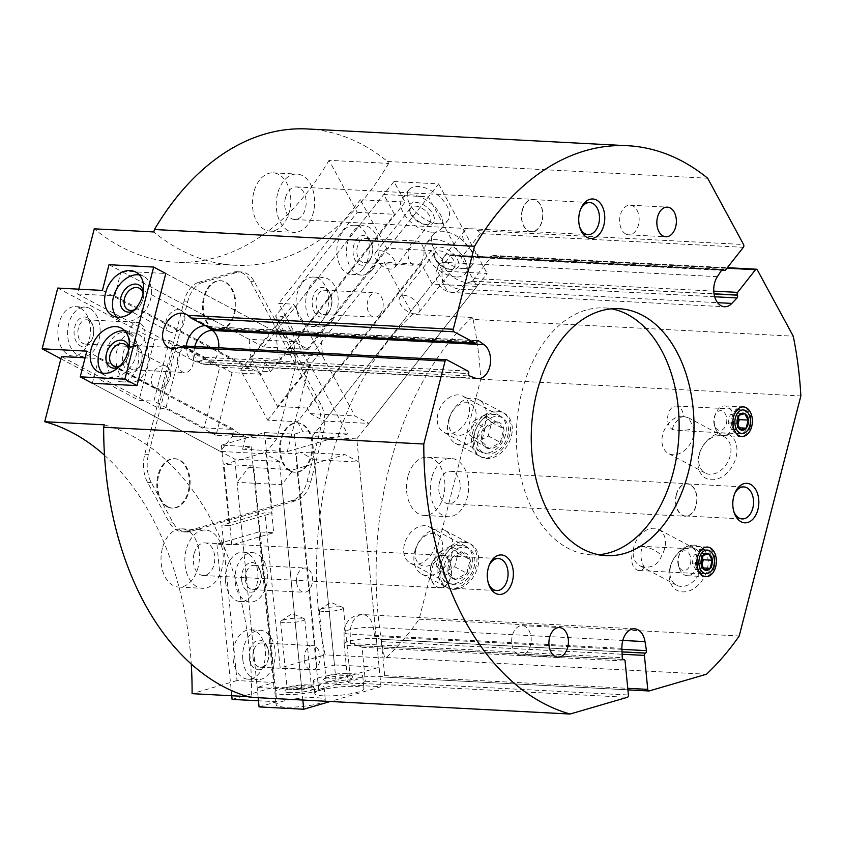 <?xml version="1.0" encoding="UTF-8"?>
<svg xmlns="http://www.w3.org/2000/svg" width="843" height="843" viewBox="0 0 843 843"><rect width="100%" height="100%" fill="white"/><g stroke="black" fill="none" stroke-linecap="round" stroke-linejoin="round"><path stroke-width="0.63" stroke-dasharray="4.21 3.16" d="M165.786 273.501L308.264 349.36L263.596 347.021L121.118 271.161L165.786 273.501L293.796 341.647L295.988 364.06L276.799 438.803L265.008 453.766L220.339 451.426L232.131 436.463L276.799 438.803M287.284 451.574L347.537 433.987L309.718 364.187L287.284 451.574L242.615 449.235L251.161 446.737L221.382 445.178L264.544 432.585L294.323 434.145L317.389 669.911L334.46 664.927L312.121 436.569L356.789 438.908L379.129 667.266L301.826 689.827L257.157 687.498L274.228 682.514L237.009 680.564L221.814 525.326L264.976 512.723L280.171 667.962L325.082 654.853A286.831 188.505 -87 0 1 412.501 314.376L384.313 262.342L302.648 366.02L310.087 366.41L282.995 316.41L275.556 316.02L302.648 366.02M334.46 664.927L379.129 667.266M202.647 282.416L236.862 272.437A28.683 18.852 -87 0 1 241.119 271.931A28.683 18.852 -87 0 1 254.417 281.783L320.719 404.145A28.683 18.852 -87 0 1 323.47 432.28L310.73 481.911A28.683 18.852 -87 0 1 295.925 500.7L190.297 531.522A28.683 18.852 -87 0 1 186.04 532.028A28.683 18.852 -87 0 1 172.741 522.175L151.266 482.544A28.683 18.852 -87 0 1 148.505 454.398L187.841 301.214A28.683 18.852 -87 0 1 202.647 282.416L198.927 282.226L233.142 272.236A28.683 18.852 -87 0 1 237.389 271.731A28.683 18.852 -87 0 1 250.698 281.583L317 403.945A28.683 18.852 -87 0 1 319.75 432.09L307.01 481.711A28.683 18.852 -87 0 1 292.205 500.5L186.577 531.332A28.683 18.852 -87 0 1 182.32 531.838A28.683 18.852 -87 0 1 169.022 521.986L147.536 482.344A28.683 18.852 -87 0 1 144.785 454.208L184.122 301.014A28.683 18.852 -87 0 1 198.927 282.226M307.495 128.968A286.831 188.505 -87 0 1 387.538 161.487L388.591 163.426L329.033 160.307L357.221 212.341L275.556 316.02M237.009 680.564L192.088 693.673M104.511 455.273A286.831 188.505 -87 0 1 191.256 664.021M61.465 356.568L158.326 408.138L174.396 345.546L77.535 293.975L78.768 289.17M329.033 160.307A286.831 188.505 -87 0 1 175.239 262.12A286.831 188.505 -87 0 1 94.258 228.832M309.718 364.187L265.05 361.847L270.413 371.742L240.634 370.193L267.726 420.183L297.505 421.742L421.542 264.291L432.248 284.07L476.927 286.409L428.402 196.851L383.734 194.512L394.45 214.291L357.221 212.341M387.538 161.487L707.667 178.231M714.685 296.757L465.294 283.712L472.206 281.14L491.912 256.009A18.788 10.369 38.2 0 1 470.858 249.939A18.788 10.369 38.2 0 1 463.956 231.361A18.788 10.369 38.2 0 1 478.16 230.634L480.32 233.553L743.368 247.315M473.123 319.434A286.831 188.505 -87 0 1 480.721 379.202L419.097 619.215A286.831 188.505 -87 0 1 386.326 657.487L384.64 657.972A286.831 188.505 -87 0 1 472.069 317.495L473.123 319.434L793.242 336.188M472.069 317.495L412.501 314.376M421.542 264.291L384.313 262.342M242.615 449.235L245.798 436.843L216.019 435.283L232.088 372.68L261.867 374.239L265.05 361.847M174.396 345.546L181.846 345.936L165.765 408.528L158.326 408.138M301.826 689.827L279.476 461.469L234.807 459.129L92.33 383.28L98.684 358.517L85.111 357.811M77.535 293.975L114.764 295.925L121.118 271.161M644.884 567.17L643.989 566.854C640.511 559.868 639.974 553.177 642.366 546.749A12.16 7.987 93 0 0 640.269 546.211A12.16 7.987 93 0 0 632.197 554.388A12.16 7.987 93 0 0 639.005 570.5A12.16 7.987 93 0 0 644.884 567.17C653.04 567.56 658.636 563.725 661.65 555.642A20.443 14.731 -62 0 0 658.899 529.52A20.443 14.731 -62 0 0 654.252 528.255A20.443 14.731 -62 0 0 634.905 543.651A20.443 14.731 -62 0 0 639.679 565.611A20.443 14.731 -62 0 0 643.989 566.854M697.182 557.792A12.16 7.987 93 0 0 697.361 567.339A12.16 7.987 93 0 0 703.989 573.893A12.16 7.987 93 0 0 712.609 562.176A12.16 7.987 93 0 0 705.264 549.615A12.16 7.987 93 0 0 697.983 555.442A12.16 7.987 93 0 0 697.182 557.792M642.366 546.749C649.711 547.276 656.128 550.247 661.65 555.642M672.451 429.572C672.862 425.157 676.276 420.668 682.693 416.126L683.589 416.431A12.16 7.987 93 0 0 676.255 406.063A12.16 7.987 93 0 0 668.172 414.25A12.16 7.987 93 0 0 672.451 429.572L681.702 430.71L739.975 433.755A12.16 7.987 93 0 0 748.595 422.027A12.16 7.987 93 0 0 741.25 409.466A12.16 7.987 93 0 0 733.958 415.304A12.16 7.987 93 0 0 733.168 417.654A12.16 7.987 93 0 0 733.336 427.19A12.16 7.987 93 0 0 739.975 433.755M683.589 416.431L688.573 417.843L694.2 428.866L681.702 430.71M623.451 659.489L357.622 645.58L350.519 643.494L350.182 634.136A17.808 11.697 -87 0 1 360.172 614.905A17.808 11.697 -87 0 1 362.817 614.589A17.808 11.697 -87 0 1 373.27 627.392L374.735 636.423L380.098 639.194L622.039 651.86M623.283 659.458L358.201 645.59L362.047 647.287L365.367 681.249L361.9 683.441A18.788 3.172 174.4 0 1 347.832 681.745A18.788 3.172 174.4 0 1 362.722 677.161A18.788 3.172 174.4 0 1 383.807 677.045L384.693 675.612L381.373 641.649L380.098 639.194M649.226 690.933L383.807 677.045L627.919 689.869M623.188 659.437L358.602 645.59L623.146 659.416M726.908 268.211L491.912 256.009L757.33 269.897M465.294 283.712L460.109 289.191A17.808 11.697 -87 0 1 452.775 292.521A17.808 11.697 -87 0 1 444.524 286.409A17.808 11.697 -87 0 1 445.62 262.436L450.099 255.65L454.777 255.208L721.945 269.707M480.32 233.553L462.449 256.23L460.995 256.672L458.255 255.914M211.572 328.032A18.788 13.541 -62 0 0 210.992 327.59L212.13 329.286M205.45 325.735A18.788 13.541 -62 0 1 209.886 326.905A18.788 13.541 -62 0 1 210.992 327.59L206.893 326.631M218.769 347.78A17.808 11.697 -87 0 1 218.01 352.511A17.808 11.697 -87 0 1 206.177 364.492A17.808 11.697 -87 0 1 203.816 363.997L197.873 361.752L203.3 359.708L468.719 373.597M183.279 345.925L204.933 357.316L203.3 359.708M480.721 379.202L800.85 395.947M498.75 411.816A24.732 17.819 -62 0 0 473.64 446.01A24.732 17.819 -62 0 0 505.874 447.696A24.732 17.819 -62 0 0 498.75 411.816M465.167 542.618A24.732 17.819 -62 0 0 440.057 576.812A24.732 17.819 -62 0 0 472.291 578.498A24.732 17.819 -62 0 0 465.167 542.618M694.632 545.158A24.732 17.819 -62 0 0 669.521 579.352A24.732 17.819 -62 0 0 701.755 581.038A24.732 17.819 -62 0 0 694.632 545.158M723.42 433.039A24.732 17.819 -62 0 0 698.31 467.233A24.732 17.819 -62 0 0 730.544 468.919A24.732 17.819 -62 0 0 723.42 433.039M419.097 619.215L739.227 635.97M386.326 657.487L706.455 674.231M317.389 669.911L280.171 667.962M384.64 657.972L325.082 654.853M104.3 424.83A286.831 188.505 -87 0 1 251.646 696.792L249.971 697.277M251.646 696.792L247.568 696.581M407.833 476.811A29.178 19.178 93 0 0 424.166 515.452A29.178 19.178 93 0 0 444.841 487.317A29.178 19.178 93 0 0 427.222 457.18A29.178 19.178 93 0 0 407.833 476.811M162.362 548.435A29.178 19.178 93 0 0 178.695 587.076A29.178 19.178 93 0 0 199.369 558.941A29.178 19.178 93 0 0 181.74 528.803A29.178 19.178 93 0 0 162.362 548.435M253.754 192.467A29.178 19.178 93 0 0 270.087 231.119A29.178 19.178 93 0 0 290.761 202.973A29.178 19.178 93 0 0 273.143 172.836A29.178 19.178 93 0 0 253.754 192.467M388.591 163.426A286.831 188.505 -87 0 1 234.797 265.229A286.831 188.505 -87 0 1 153.816 231.951M431.658 478.055A29.178 19.178 93 0 0 447.991 516.706A29.178 19.178 93 0 0 468.666 488.561A29.178 19.178 93 0 0 451.047 458.423A29.178 19.178 93 0 0 431.658 478.055M439.53 482.249A16.323 10.727 93 0 0 448.666 503.861A16.323 10.727 93 0 0 460.225 488.129A16.323 10.727 93 0 0 450.373 471.269A16.323 10.727 93 0 0 439.53 482.249M676.276 494.63A16.323 10.727 93 0 0 685.412 516.253A16.323 10.727 93 0 0 696.971 500.51A16.323 10.727 93 0 0 687.119 483.65A16.323 10.727 93 0 0 676.276 494.63M676.444 494.725A16.038 10.537 93 0 0 685.422 515.958A16.038 10.537 93 0 0 696.782 500.5A16.038 10.537 93 0 0 687.098 483.945A16.038 10.537 93 0 0 676.444 494.725M734.622 493.766A16.038 10.537 93 0 0 734.232 494.599A16.038 10.537 93 0 0 733.189 497.697A16.038 10.537 93 0 0 733.41 510.278A16.038 10.537 93 0 0 733.705 511.153M186.187 549.678A29.178 19.178 93 0 0 202.52 588.319A29.178 19.178 93 0 0 223.195 560.184A29.178 19.178 93 0 0 205.566 530.047A29.178 19.178 93 0 0 186.187 549.678M194.059 553.862A16.323 10.727 93 0 0 203.195 575.484A16.323 10.727 93 0 0 214.754 559.741A16.323 10.727 93 0 0 204.902 542.892A16.323 10.727 93 0 0 194.059 553.862M430.805 566.254A16.323 10.727 93 0 0 439.941 587.866A16.323 10.727 93 0 0 451.5 572.134A16.323 10.727 93 0 0 441.637 555.274A16.323 10.727 93 0 0 430.805 566.254M430.973 566.348A16.038 10.537 93 0 0 439.951 587.582A16.038 10.537 93 0 0 451.311 572.123A16.038 10.537 93 0 0 441.627 555.558A16.038 10.537 93 0 0 430.973 566.348M489.14 565.39A16.038 10.537 93 0 0 488.761 566.222A16.038 10.537 93 0 0 487.718 569.32A16.038 10.537 93 0 0 487.939 581.902A16.038 10.537 93 0 0 488.234 582.776M277.579 193.711A29.178 19.178 93 0 0 293.912 232.362A29.178 19.178 93 0 0 314.587 204.227A29.178 19.178 93 0 0 296.968 174.079A29.178 19.178 93 0 0 277.579 193.711M285.45 197.905A16.323 10.727 93 0 0 294.586 219.517A16.323 10.727 93 0 0 306.146 203.785A16.323 10.727 93 0 0 296.293 186.925A16.323 10.727 93 0 0 285.45 197.905M522.196 210.297A16.323 10.727 93 0 0 531.332 231.909A16.323 10.727 93 0 0 542.892 216.166A16.323 10.727 93 0 0 533.039 199.317A16.323 10.727 93 0 0 522.196 210.297M522.375 210.392A16.038 10.537 93 0 0 531.343 231.625A16.038 10.537 93 0 0 542.702 216.166A16.038 10.537 93 0 0 533.018 199.601A16.038 10.537 93 0 0 522.375 210.392M580.542 209.422A16.038 10.537 93 0 0 580.153 210.255A16.038 10.537 93 0 0 579.109 213.353A16.038 10.537 93 0 0 579.341 225.945A16.038 10.537 93 0 0 579.626 226.809M186.314 346.083A18.788 13.541 -62 0 0 192.225 360.077A18.788 13.541 -62 0 0 193.416 360.614A18.788 13.541 -62 0 0 203.458 359.624M472.101 281.214A18.788 10.369 38.2 0 1 451.469 275.65A18.788 10.369 38.2 0 1 443.681 257.157A18.788 10.369 38.2 0 1 444.05 256.63A18.788 10.369 38.2 0 1 458.434 255.987M358.401 645.59A18.788 3.172 174.4 0 1 344.134 643.904A18.788 3.172 174.4 0 1 344.123 643.852A18.788 3.172 174.4 0 1 359.266 639.289A18.788 3.172 174.4 0 1 380.182 639.236M517.844 654.442A14.837 9.747 -87 0 1 511.922 637.73A14.837 9.747 -87 0 1 522.217 625.611A14.837 9.747 -87 0 1 531.174 640.933A14.837 9.747 -87 0 1 520.668 655.243A14.837 9.747 -87 0 1 517.844 654.442M625.791 234.017A14.837 9.747 -87 0 1 619.868 217.294A14.837 9.747 -87 0 1 630.164 205.186A14.837 9.747 -87 0 1 639.12 220.508A14.837 9.747 -87 0 1 628.615 234.818A14.837 9.747 -87 0 1 625.791 234.017M719.764 435.694A20.443 14.731 -62 0 0 700.417 451.089A20.443 14.731 -62 0 0 705.201 473.049A20.443 14.731 -62 0 0 727.804 461.922A20.443 14.731 -62 0 0 724.411 436.959A20.443 14.731 -62 0 0 719.764 435.694M682.693 416.126A20.443 14.731 -62 0 0 663.61 431.742A20.443 14.731 -62 0 0 668.467 453.492A20.443 14.731 -62 0 0 673.114 454.756A20.443 14.731 -62 0 0 694.2 428.866M690.975 547.802A20.443 14.731 -62 0 0 671.629 563.198A20.443 14.731 -62 0 0 676.413 585.158A20.443 14.731 -62 0 0 699.026 574.041A20.443 14.731 -62 0 0 695.623 549.067A20.443 14.731 -62 0 0 690.975 547.802M461.511 545.263A20.443 14.731 -62 0 0 442.164 560.658A20.443 14.731 -62 0 0 446.948 582.618A20.443 14.731 -62 0 0 469.551 571.501A20.443 14.731 -62 0 0 466.158 546.527A20.443 14.731 -62 0 0 461.511 545.263M424.788 525.716A20.443 14.731 -62 0 0 405.441 541.111A20.443 14.731 -62 0 0 410.214 563.071A20.443 14.731 -62 0 0 414.861 564.336A20.443 14.731 -62 0 0 434.208 548.941A20.443 14.731 -62 0 0 429.435 526.98A20.443 14.731 -62 0 0 424.788 525.716M495.094 414.461A20.443 14.731 -62 0 0 475.747 429.856A20.443 14.731 -62 0 0 480.531 451.827A20.443 14.731 -62 0 0 503.145 440.699A20.443 14.731 -62 0 0 499.741 415.725A20.443 14.731 -62 0 0 495.094 414.461M458.371 394.914A20.443 14.731 -62 0 0 439.024 410.309A20.443 14.731 -62 0 0 443.797 432.269A20.443 14.731 -62 0 0 448.444 433.534A20.443 14.731 -62 0 0 467.791 418.139A20.443 14.731 -62 0 0 463.018 396.178A20.443 14.731 -62 0 0 458.371 394.914M598.762 554.715A123.636 81.255 -87 0 1 591.291 554.852A123.636 81.255 -87 0 1 567.76 548.171A123.636 81.255 -87 0 1 518.466 408.866A123.636 81.255 -87 0 1 604.21 307.916A123.636 81.255 -87 0 1 611.628 308.823M308.264 349.36L428.402 196.851M356.789 438.908L476.927 286.409M279.476 461.469L265.008 453.766M234.807 459.129L257.157 687.498M251.161 446.737L274.228 682.514M245.798 436.843L98.684 358.517M216.019 435.283L165.765 408.528M261.867 374.239L114.764 295.925M232.088 372.68L181.846 345.936M270.413 371.742L394.45 214.291M263.596 347.021L383.734 194.512M221.382 445.178L229.254 525.716L221.814 525.326M264.544 432.585L272.426 513.113L264.976 512.723M312.121 436.569L432.248 284.07M297.505 421.742L302.869 431.648L294.323 434.145M229.254 525.716L272.426 513.113M347.537 433.987L302.869 431.648M240.634 370.193L282.995 316.41M267.726 420.183L310.087 366.41M212.784 328.728A24.732 16.249 -87 0 1 202.931 300.867A24.732 16.249 -87 0 1 220.076 280.677A24.732 16.249 -87 0 1 235.018 306.22A24.732 16.249 -87 0 1 217.494 330.066A24.732 16.249 -87 0 1 212.784 328.728M167.083 506.727A24.732 16.249 -87 0 1 157.219 478.866A24.732 16.249 -87 0 1 174.375 458.676A24.732 16.249 -87 0 1 189.306 484.219A24.732 16.249 -87 0 1 171.793 508.066A24.732 16.249 -87 0 1 167.083 506.727M289.823 470.91A24.732 16.249 -87 0 1 279.96 443.049A24.732 16.249 -87 0 1 297.115 422.859A24.732 16.249 -87 0 1 312.047 448.402A24.732 16.249 -87 0 1 294.534 472.249A24.732 16.249 -87 0 1 289.823 470.91M290.572 470.952A24.732 16.249 -87 0 1 280.708 443.091A24.732 16.249 -87 0 1 297.853 422.901A24.732 16.249 -87 0 1 312.795 448.444A24.732 16.249 -87 0 1 295.271 472.28A24.732 16.249 -87 0 1 290.572 470.952M167.831 506.769A24.732 16.249 -87 0 1 157.968 478.908A24.732 16.249 -87 0 1 175.123 458.718A24.732 16.249 -87 0 1 190.054 484.261A24.732 16.249 -87 0 1 172.53 508.108A24.732 16.249 -87 0 1 167.831 506.769M213.532 328.77A24.732 16.249 -87 0 1 203.669 300.909A24.732 16.249 -87 0 1 220.824 280.719A24.732 16.249 -87 0 1 235.755 306.262A24.732 16.249 -87 0 1 218.242 330.098A24.732 16.249 -87 0 1 213.532 328.77M92.33 383.28L220.339 451.426M86.818 351.141L233.922 429.456L232.131 436.463M109.01 264.713L249.128 339.318L293.796 341.647M102.414 290.413L249.517 368.728L251.319 361.721L249.128 339.318M169.496 340.424L219.738 367.169L204.143 427.896L153.9 401.152L169.496 340.424L154.606 339.645L139.011 400.372L153.9 401.152M57.745 288.074L154.606 339.645M249.517 368.728L219.738 367.169M204.143 427.896L233.922 429.456M60.896 358.781L139.011 400.372M251.319 361.721L295.988 364.06M128.589 333.754A24.732 16.249 93 0 0 123.879 332.416A24.732 16.249 93 0 0 106.366 356.262A24.732 16.249 93 0 0 121.297 381.805A24.732 16.249 93 0 0 138.452 361.615A24.732 16.249 93 0 0 128.589 333.754M80.159 307.969A24.732 16.249 93 0 0 75.448 306.631A24.732 16.249 93 0 0 57.935 330.477A24.732 16.249 93 0 0 72.867 356.02A24.732 16.249 93 0 0 90.022 335.83A24.732 16.249 93 0 0 80.159 307.969M178.252 309.666A12.16 8.767 -62 0 0 166.745 318.823A12.16 8.767 -62 0 0 169.591 331.879A12.16 8.767 -62 0 0 183.036 325.261A12.16 8.767 -62 0 0 181.013 310.414A12.16 8.767 -62 0 0 178.252 309.666M134.469 309.76A12.16 8.767 -62 0 0 143.057 293.638M132.836 311.33A14.837 10.685 -62 0 0 143.447 291.393M116.829 317.137A24.732 17.819 -62 0 0 120.391 319.929A24.732 17.819 -62 0 0 147.746 306.473A24.732 17.819 -62 0 0 143.637 276.272A24.732 17.819 -62 0 0 139.327 274.881M163.858 365.714A12.16 8.767 -62 0 0 152.351 374.872A12.16 8.767 -62 0 0 155.196 387.938A12.16 8.767 -62 0 0 168.642 381.321A12.16 8.767 -62 0 0 166.619 366.473A12.16 8.767 -62 0 0 163.858 365.714M120.075 365.809A12.16 8.767 -62 0 0 128.663 349.687M118.442 367.39A14.837 10.685 -62 0 0 129.053 347.453M102.435 373.196A24.732 17.819 -62 0 0 106.007 375.989A24.732 17.819 -62 0 0 133.352 362.532A24.732 17.819 -62 0 0 129.242 332.332A24.732 17.819 -62 0 0 124.943 330.93M89.832 308.475A24.732 16.249 93 0 0 85.132 307.137A24.732 16.249 93 0 0 67.609 330.983A24.732 16.249 93 0 0 82.551 356.526A24.732 16.249 93 0 0 99.695 336.336A24.732 16.249 93 0 0 89.832 308.475M87.44 317.822A14.837 9.747 93 0 0 75.038 326.009A14.837 9.747 93 0 0 78.989 345.019A14.837 9.747 93 0 0 91.95 339.529A14.837 9.747 93 0 0 92.709 325.029A14.837 9.747 93 0 0 87.44 317.822M88.8 320.456A12.16 7.987 93 0 0 86.492 319.792A12.16 7.987 93 0 0 77.872 331.52A12.16 7.987 93 0 0 85.217 344.081A12.16 7.987 93 0 0 92.498 338.254A12.16 7.987 93 0 0 93.12 326.357A12.16 7.987 93 0 0 88.8 320.456M140.022 323.132A12.16 7.987 93 0 0 137.704 322.479A12.16 7.987 93 0 0 129.274 332.405A12.16 7.987 93 0 0 134.121 346.104A12.16 7.987 93 0 0 136.44 346.768A12.16 7.987 93 0 0 144.87 336.831A12.16 7.987 93 0 0 140.022 323.132M138.263 334.26A24.732 16.249 93 0 0 133.563 332.922A24.732 16.249 93 0 0 116.039 356.768A24.732 16.249 93 0 0 130.981 382.311A24.732 16.249 93 0 0 148.126 362.121A24.732 16.249 93 0 0 138.263 334.26M135.871 343.607A14.837 9.747 93 0 0 123.468 351.794A14.837 9.747 93 0 0 127.419 370.804A14.837 9.747 93 0 0 140.381 365.314A14.837 9.747 93 0 0 141.139 350.804A14.837 9.747 93 0 0 135.871 343.607M137.23 346.241A12.16 7.987 93 0 0 134.922 345.577A12.16 7.987 93 0 0 126.302 357.306A12.16 7.987 93 0 0 133.647 369.866A12.16 7.987 93 0 0 140.929 364.039A12.16 7.987 93 0 0 141.55 352.142A12.16 7.987 93 0 0 137.23 346.241M188.453 348.918A12.16 7.987 93 0 0 186.134 348.264A12.16 7.987 93 0 0 177.704 358.191A12.16 7.987 93 0 0 182.552 371.889A12.16 7.987 93 0 0 184.87 372.553A12.16 7.987 93 0 0 193.3 362.616A12.16 7.987 93 0 0 188.453 348.918M232.099 699.395L273.975 687.171L318.643 689.511L336.368 684.337L314.386 459.762L300.403 452.322L345.072 454.662L293.543 469.699L281.752 484.662L302.827 700.048M318.643 689.511L295.577 453.734L300.403 452.322M314.386 459.762L359.055 462.101L345.072 454.662M336.368 684.337L381.036 686.676L359.055 462.101M381.036 686.676L330.287 701.481M258.158 697.709L237.083 482.333L281.752 484.662M259.054 706.898L276.767 701.724L253.701 465.958L248.864 467.37L237.083 482.333M231.804 544.926L223.922 464.398L265.798 452.175L273.68 532.702L231.804 544.926L216.914 544.146L258.79 531.922L273.68 532.702M231.751 695.749L216.914 544.146M276.767 701.724L258.453 700.775M253.701 465.958L223.922 464.398M265.798 452.175L295.577 453.734M273.975 687.171L258.79 531.922M248.864 467.37L293.543 469.699M225.545 581.554A24.732 16.249 93 0 0 240.36 601.544A24.732 16.249 93 0 0 257.874 577.697A24.732 16.249 93 0 0 242.942 552.154A24.732 16.249 93 0 0 225.545 581.554M233.142 659.173A24.732 16.249 93 0 0 247.947 679.163A24.732 16.249 93 0 0 265.471 655.317A24.732 16.249 93 0 0 250.54 629.774A24.732 16.249 93 0 0 233.142 659.173M323.269 695.844A24.732 4.173 174.4 0 1 314.766 693.557A24.732 4.173 174.4 0 1 338.96 686.992A24.732 4.173 174.4 0 1 363.976 688.742A24.732 4.173 174.4 0 1 349.792 693.958A24.732 4.173 174.4 0 1 323.269 695.844M284.607 707.129A24.732 4.173 174.4 0 1 276.104 704.832A24.732 4.173 174.4 0 1 300.308 698.278A24.732 4.173 174.4 0 1 325.324 700.017A24.732 4.173 174.4 0 1 311.13 705.233A24.732 4.173 174.4 0 1 284.607 707.129M284.776 622.756A12.16 2.055 174.4 0 1 280.593 621.628A12.16 2.055 174.4 0 1 281.077 620.964A12.16 2.055 174.4 0 1 292.5 618.393A12.16 2.055 174.4 0 1 304.197 618.699A12.16 2.055 174.4 0 1 304.797 619.257A12.16 2.055 174.4 0 1 297.821 621.818A12.16 2.055 174.4 0 1 284.776 622.756M291.309 689.5A12.16 2.055 174.4 0 1 287.126 688.373A12.16 2.055 174.4 0 1 287.263 688.004A12.16 2.055 174.4 0 1 299.023 685.148A12.16 2.055 174.4 0 1 311.12 685.675A12.16 2.055 174.4 0 1 311.33 686.002A12.16 2.055 174.4 0 1 304.355 688.573A12.16 2.055 174.4 0 1 291.309 689.5M289.823 692.63A14.837 2.508 174.4 0 1 284.892 690.807A14.837 2.508 174.4 0 1 299.244 687.319A14.837 2.508 174.4 0 1 313.986 687.962A14.837 2.508 174.4 0 1 306.863 691.292A14.837 2.508 174.4 0 1 289.823 692.63M283.374 694.516A24.732 4.173 174.4 0 1 274.871 692.219A24.732 4.173 174.4 0 1 299.075 685.665A24.732 4.173 174.4 0 1 324.091 687.403A24.732 4.173 174.4 0 1 309.897 692.619A24.732 4.173 174.4 0 1 283.374 694.516M323.427 611.47A12.16 2.055 174.4 0 1 319.244 610.343A12.16 2.055 174.4 0 1 319.729 609.689A12.16 2.055 174.4 0 1 331.151 607.118A12.16 2.055 174.4 0 1 342.848 607.424A12.16 2.055 174.4 0 1 343.449 607.972A12.16 2.055 174.4 0 1 336.473 610.543A12.16 2.055 174.4 0 1 323.427 611.47M329.961 678.225A12.16 2.055 174.4 0 1 325.777 677.098A12.16 2.055 174.4 0 1 325.925 676.729A12.16 2.055 174.4 0 1 337.685 673.863A12.16 2.055 174.4 0 1 349.771 674.389A12.16 2.055 174.4 0 1 349.982 674.727A12.16 2.055 174.4 0 1 343.006 677.287A12.16 2.055 174.4 0 1 329.961 678.225M328.475 681.355A14.837 2.508 174.4 0 1 323.543 679.532A14.837 2.508 174.4 0 1 337.895 676.044A14.837 2.508 174.4 0 1 352.637 676.687A14.837 2.508 174.4 0 1 345.514 680.006A14.837 2.508 174.4 0 1 328.475 681.355M322.026 683.23A24.732 4.173 174.4 0 1 313.522 680.944A24.732 4.173 174.4 0 1 337.727 674.379A24.732 4.173 174.4 0 1 362.743 676.128A24.732 4.173 174.4 0 1 348.549 681.344A24.732 4.173 174.4 0 1 322.026 683.23M242.816 659.679A24.732 16.249 93 0 0 257.631 679.669A24.732 16.249 93 0 0 275.145 655.822A24.732 16.249 93 0 0 260.213 630.279A24.732 16.249 93 0 0 242.816 659.679M249.254 657.793A14.837 9.747 93 0 0 256.767 669.574A14.837 9.747 93 0 0 267.031 662.672A14.837 9.747 93 0 0 267.789 648.162A14.837 9.747 93 0 0 256.135 640.975A14.837 9.747 93 0 0 249.254 657.793M253.016 657.392A12.16 7.987 93 0 0 260.297 667.224A12.16 7.987 93 0 0 267.579 661.397A12.16 7.987 93 0 0 268.2 649.5A12.16 7.987 93 0 0 261.572 642.935A12.16 7.987 93 0 0 253.016 657.392M304.228 660.069A12.16 7.987 93 0 0 311.52 669.911A12.16 7.987 93 0 0 320.077 655.454A12.16 7.987 93 0 0 312.785 645.622A12.16 7.987 93 0 0 304.228 660.069M235.218 582.06A24.732 16.249 93 0 0 250.034 602.05A24.732 16.249 93 0 0 267.558 578.203A24.732 16.249 93 0 0 252.615 552.66A24.732 16.249 93 0 0 235.218 582.06M241.667 580.174A14.837 9.747 93 0 0 249.17 591.944A14.837 9.747 93 0 0 259.433 585.053A14.837 9.747 93 0 0 260.192 570.542A14.837 9.747 93 0 0 248.537 563.356A14.837 9.747 93 0 0 241.667 580.174M245.418 579.773A12.16 7.987 93 0 0 252.7 589.605A12.16 7.987 93 0 0 259.992 583.767A12.16 7.987 93 0 0 260.613 571.881A12.16 7.987 93 0 0 253.975 565.316A12.16 7.987 93 0 0 245.418 579.773M296.631 582.45A12.16 7.987 93 0 0 303.923 592.281A12.16 7.987 93 0 0 312.479 577.834A12.16 7.987 93 0 0 305.187 567.992A12.16 7.987 93 0 0 296.631 582.45M442.459 271.109L431.342 250.582L386.674 248.253L360.393 199.738L405.061 202.078L393.944 181.561L275.798 331.531L277.99 353.934L322.658 356.273L355.008 415.978L368.992 423.418L487.128 273.448L442.459 271.109L324.323 421.079L368.992 423.418M405.061 202.078L281.025 359.529L277.99 353.934M275.798 331.531L320.466 333.87L322.658 356.273M393.944 181.561L438.613 183.89L320.466 333.87M438.613 183.89L487.128 273.448M431.342 250.582L307.305 408.044L310.34 413.639L324.323 421.079M319.897 352.701L277.526 406.484L251.246 357.98L293.617 304.197L319.897 352.701L305.008 351.921L278.727 303.417L293.617 304.197M386.674 248.253L305.008 351.921M307.305 408.044L277.526 406.484M251.246 357.98L281.025 359.529M360.393 199.738L278.727 303.417M310.34 413.639L355.008 415.978M322.384 320.403A24.732 16.249 93 0 0 327.853 293.501A24.732 16.249 93 0 0 313.575 277.052A24.732 16.249 93 0 0 296.051 300.898A24.732 16.249 93 0 0 310.993 326.441A24.732 16.249 93 0 0 322.384 320.403M363.228 268.569A24.732 16.249 93 0 0 368.686 241.667A24.732 16.249 93 0 0 354.408 225.218A24.732 16.249 93 0 0 336.884 249.064A24.732 16.249 93 0 0 351.826 274.607A24.732 16.249 93 0 0 363.228 268.569M438.518 223.774A24.732 13.646 38.2 0 1 414.103 210.265A24.732 13.646 38.2 0 1 408.981 189.812A24.732 13.646 38.2 0 1 436.853 194.396A24.732 13.646 38.2 0 1 447.833 220.413A24.732 13.646 38.2 0 1 438.518 223.774M462.775 268.548A24.732 13.646 38.2 0 1 438.36 255.039A24.732 13.646 38.2 0 1 433.239 234.586A24.732 13.646 38.2 0 1 461.11 239.17A24.732 13.646 38.2 0 1 472.091 265.187A24.732 13.646 38.2 0 1 462.775 268.548M414.503 313.817A12.16 6.712 38.2 0 1 402.501 307.179A12.16 6.712 38.2 0 1 399.982 297.115A12.16 6.712 38.2 0 1 413.692 299.37A12.16 6.712 38.2 0 1 419.087 312.163A12.16 6.712 38.2 0 1 414.503 313.817M449.625 269.244A12.16 6.712 38.2 0 1 449.066 269.191A12.16 6.712 38.2 0 1 434.735 257.916A12.16 6.712 38.2 0 1 435.093 252.542A12.16 6.712 38.2 0 1 448.803 254.797A12.16 6.712 38.2 0 1 454.198 267.589A12.16 6.712 38.2 0 1 449.625 269.244M452.101 269.507A14.837 8.188 38.2 0 1 451.416 269.454A14.837 8.188 38.2 0 1 433.945 255.682A14.837 8.188 38.2 0 1 441.384 247.273A14.837 8.188 38.2 0 1 457.549 259.581A14.837 8.188 38.2 0 1 452.101 269.507M456.137 276.968A24.732 13.646 38.2 0 1 431.721 263.469A24.732 13.646 38.2 0 1 426.611 243.016A24.732 13.646 38.2 0 1 454.472 247.589A24.732 13.646 38.2 0 1 465.452 273.617A24.732 13.646 38.2 0 1 456.137 276.968M390.246 269.043A12.16 6.712 38.2 0 1 378.233 262.405A12.16 6.712 38.2 0 1 375.725 252.342A12.16 6.712 38.2 0 1 389.424 254.597A12.16 6.712 38.2 0 1 394.83 267.389A12.16 6.712 38.2 0 1 390.246 269.043M425.357 224.47A12.16 6.712 38.2 0 1 424.809 224.417A12.16 6.712 38.2 0 1 410.478 213.131A12.16 6.712 38.2 0 1 410.836 207.768A12.16 6.712 38.2 0 1 424.545 210.023A12.16 6.712 38.2 0 1 429.941 222.815A12.16 6.712 38.2 0 1 425.357 224.47M427.833 224.733A14.837 8.188 38.2 0 1 427.159 224.681A14.837 8.188 38.2 0 1 409.677 210.908A14.837 8.188 38.2 0 1 417.127 202.499A14.837 8.188 38.2 0 1 433.291 214.807A14.837 8.188 38.2 0 1 427.833 224.733M431.879 232.194A24.732 13.646 38.2 0 1 407.464 218.685A24.732 13.646 38.2 0 1 402.343 198.231A24.732 13.646 38.2 0 1 430.215 202.815A24.732 13.646 38.2 0 1 441.195 228.843A24.732 13.646 38.2 0 1 431.879 232.194M372.901 269.075A24.732 16.249 93 0 0 378.37 242.173A24.732 16.249 93 0 0 364.081 225.724A24.732 16.249 93 0 0 346.568 249.57A24.732 16.249 93 0 0 361.499 275.113A24.732 16.249 93 0 0 372.901 269.075M368.855 261.615A14.837 9.747 93 0 0 370.899 258.116A14.837 9.747 93 0 0 371.668 243.606A14.837 9.747 93 0 0 358.012 237.831A14.837 9.747 93 0 0 354.682 259.222A14.837 9.747 93 0 0 368.855 261.615M369.782 259.697A12.16 7.987 93 0 0 371.457 256.841A12.16 7.987 93 0 0 372.079 244.944A12.16 7.987 93 0 0 365.44 238.379A12.16 7.987 93 0 0 356.831 250.108A12.16 7.987 93 0 0 364.176 262.668A12.16 7.987 93 0 0 369.782 259.697M420.994 262.384A12.16 7.987 93 0 0 423.681 249.149A12.16 7.987 93 0 0 416.663 241.056A12.16 7.987 93 0 0 411.057 244.027A12.16 7.987 93 0 0 408.36 257.263A12.16 7.987 93 0 0 415.388 265.345A12.16 7.987 93 0 0 420.994 262.384M332.068 320.909A24.732 16.249 93 0 0 337.537 294.007A24.732 16.249 93 0 0 323.248 277.568A24.732 16.249 93 0 0 305.735 301.404A24.732 16.249 93 0 0 320.667 326.947A24.732 16.249 93 0 0 332.068 320.909M328.022 313.448A14.837 9.747 93 0 0 330.066 309.961A14.837 9.747 93 0 0 330.825 295.45A14.837 9.747 93 0 0 317.179 289.665A14.837 9.747 93 0 0 313.849 311.056A14.837 9.747 93 0 0 328.022 313.448M328.949 311.541A12.16 7.987 93 0 0 330.625 308.675A12.16 7.987 93 0 0 331.246 296.778A12.16 7.987 93 0 0 324.608 290.213A12.16 7.987 93 0 0 315.988 301.942A12.16 7.987 93 0 0 323.333 314.502A12.16 7.987 93 0 0 328.949 311.541M380.161 314.218A12.16 7.987 93 0 0 382.848 300.983A12.16 7.987 93 0 0 375.82 292.9A12.16 7.987 93 0 0 370.214 295.872A12.16 7.987 93 0 0 367.527 309.096A12.16 7.987 93 0 0 374.555 317.189A12.16 7.987 93 0 0 380.161 314.218M485.178 427.938A14.278 10.285 118 0 1 496.221 421.69A14.278 10.285 118 0 1 503.798 428.918A14.278 10.285 118 0 1 500.331 442.406A14.278 10.285 118 0 1 489.298 448.655A14.278 10.285 118 0 1 481.722 441.426A14.278 10.285 118 0 1 485.178 427.938L496.221 421.69L503.798 428.918L500.331 442.406L489.298 448.655L481.722 441.426L485.178 427.938L473.071 421.5L469.614 434.977L481.722 441.426M449.456 418.37A17.313 12.476 118 0 1 472.638 405.241A17.313 12.476 118 0 1 465.368 433.555A17.313 12.476 118 0 1 449.456 418.37M448.413 420.499A24.732 17.819 118 0 1 478.645 399.645A24.732 17.819 118 0 1 482.754 429.846A24.732 17.819 118 0 1 455.41 443.302A24.732 17.819 118 0 1 448.413 420.499M472.428 433.281A24.732 17.819 118 0 1 502.66 412.438A24.732 17.819 118 0 1 506.769 442.628A24.732 17.819 118 0 1 479.425 456.084A24.732 17.819 118 0 1 472.428 433.281M477.802 434.387A19.874 14.32 118 0 1 504.409 419.308A19.874 14.32 118 0 1 496.063 451.827A19.874 14.32 118 0 1 477.802 434.387M469.614 434.977L477.191 442.217L488.223 435.957L491.69 422.469L503.798 428.918M491.69 422.469L484.114 415.241L496.221 421.69M484.114 415.241L473.071 421.5M477.191 442.217L489.298 448.655M488.223 435.957L500.331 442.406M451.595 558.74A14.278 10.285 118 0 1 462.638 552.492A14.278 10.285 118 0 1 470.215 559.72A14.278 10.285 118 0 1 466.748 573.198A14.278 10.285 118 0 1 455.715 579.457A14.278 10.285 118 0 1 448.139 572.228A14.278 10.285 118 0 1 451.595 558.74L462.638 552.492L470.215 559.72L466.748 573.198L455.715 579.457L448.139 572.228L451.595 558.74L439.488 552.291L436.031 565.779L448.139 572.228M415.873 549.172A17.313 12.476 118 0 1 439.055 536.043A17.313 12.476 118 0 1 431.785 564.357A17.313 12.476 118 0 1 415.873 549.172M414.83 551.301A24.732 17.819 118 0 1 445.062 530.447A24.732 17.819 118 0 1 449.171 560.648A24.732 17.819 118 0 1 421.827 574.104A24.732 17.819 118 0 1 414.83 551.301M438.845 564.083A24.732 17.819 118 0 1 469.077 543.229A24.732 17.819 118 0 1 473.186 573.43A24.732 17.819 118 0 1 445.842 586.886A24.732 17.819 118 0 1 438.845 564.083M444.219 565.189A19.874 14.32 118 0 1 470.826 550.1A19.874 14.32 118 0 1 462.48 582.618A19.874 14.32 118 0 1 444.219 565.189M436.031 565.779L443.608 573.008L454.64 566.759L458.107 553.271L470.215 559.72M458.107 553.271L450.531 546.043L462.638 552.492M450.531 546.043L439.488 552.291M443.608 573.008L455.715 579.457M454.64 566.759L466.748 573.198M726.339 423.776A9.895 6.502 93 0 0 723.326 411.605A9.895 6.502 93 0 0 714.885 415.42A9.895 6.502 93 0 0 714.379 425.093A9.895 6.502 93 0 0 720.47 430.404A9.895 6.502 93 0 0 726.339 423.776M733.094 425.578A14.837 9.747 93 0 0 724.79 405.926A14.837 9.747 93 0 0 715.907 413.038A14.837 9.747 93 0 0 715.138 427.549A14.837 9.747 93 0 0 723.241 435.557A14.837 9.747 93 0 0 733.094 425.578M750.386 426.484A14.837 9.747 93 0 0 742.082 406.832A14.837 9.747 93 0 0 731.566 421.142A14.837 9.747 93 0 0 740.533 436.463A14.837 9.747 93 0 0 750.386 426.484M737.783 425.42L737.193 427.717L731.608 429.34L728.11 422.88L730.186 414.788L739.121 415.251M730.186 414.788L735.77 413.154L744.706 413.628M735.77 413.154L738.152 417.559M737.193 427.717L739.09 427.812M731.608 429.34L740.544 429.804M728.11 422.88L737.045 423.344M690.364 563.914A9.895 6.502 93 0 0 687.34 551.744A9.895 6.502 93 0 0 678.9 555.558A9.895 6.502 93 0 0 678.394 565.231A9.895 6.502 93 0 0 684.484 570.553A9.895 6.502 93 0 0 690.364 563.914M697.108 565.716A14.837 9.747 93 0 0 688.805 546.074A14.837 9.747 93 0 0 679.922 553.187A14.837 9.747 93 0 0 679.163 567.697A14.837 9.747 93 0 0 687.256 575.706A14.837 9.747 93 0 0 697.108 565.716M714.4 566.622A14.837 9.747 93 0 0 706.097 546.97A14.837 9.747 93 0 0 695.591 561.28A14.837 9.747 93 0 0 704.548 576.601A14.837 9.747 93 0 0 714.4 566.622M701.798 565.569L701.207 567.855L695.633 569.478L692.124 563.019L694.21 554.926L703.136 555.4M694.21 554.926L699.785 553.303L708.721 553.767M699.785 553.303L702.166 557.697M701.207 567.855L703.104 567.95M695.633 569.478L704.569 569.952M692.124 563.019L701.06 563.493M478.16 230.634L743.579 244.523M374.735 636.423L621.955 649.352M381.373 641.649L622.123 654.242M380.256 639.268L622.039 651.924M384.693 675.612L627.761 688.331M365.367 681.249L628.414 695.011M361.9 683.441L627.318 697.33M362.047 647.287L625.095 661.049M350.519 643.494L622.25 657.709M474.577 278.611L713.758 291.13M472.206 281.14L714.032 293.796M471.996 281.288L714.053 293.954M450.099 255.65L721.829 269.865M462.449 256.23L725.507 269.992M458.613 256.061L721.861 269.834M211.677 328.127L476.822 342.005M207.167 326.641L477.644 340.804M211.456 327.938L476.875 341.826M197.873 361.752L469.604 375.978M204.933 357.316L467.981 371.078M203.616 359.539L468.761 373.407M183.742 346.03L446.801 359.803M194.775 346.526A17.724 12.771 -62 0 0 200.908 363.396A17.724 12.771 -62 0 0 203.816 363.997L475.547 378.212M717.351 276.662L445.62 262.436A17.724 9.779 38.2 0 0 438.592 265.334A17.724 9.779 38.2 0 0 442.954 279.897A17.724 9.779 38.2 0 0 460.109 289.191L717.572 302.669M634.547 628.815L362.817 614.589A17.808 17.808 0 0 0 344.081 632.44A17.724 2.993 174.4 0 0 350.182 634.136L621.913 648.351M344.123 643.852L344.081 632.44A17.724 2.993 174.4 0 1 354.387 628.73A17.724 2.993 174.4 0 1 373.27 627.392L622.808 640.448M233.142 272.236L236.862 272.437M250.698 281.583L254.417 281.783M317 403.945L320.719 404.145M319.75 432.09L323.47 432.28M307.01 481.711L310.73 481.911M292.205 500.5L295.925 500.7M186.577 531.332L190.297 531.522M169.022 521.986L172.741 522.175M147.536 482.344L151.266 482.544M144.785 454.208L148.505 454.398M184.122 301.014L187.841 301.214M639.005 570.5L703.989 573.893M640.269 546.211L705.264 549.615M676.255 406.063L741.25 409.466M492.807 255.429L727.309 267.695M454.777 255.229L722.83 269.265M460.995 256.683L721.534 270.318M208.147 326.547L478.139 340.677M234.797 265.229L175.239 262.12M424.166 515.452L447.991 516.706M427.222 457.18L451.047 458.423M448.666 503.861L685.412 516.253M450.373 471.269L687.119 483.65M685.422 515.958L742.167 518.93M687.098 483.945L743.842 486.906M733.41 510.278L734 512.154M734.232 494.599L735.012 492.807M178.695 587.076L202.52 588.319M181.74 528.803L205.566 530.047M203.195 575.484L439.941 587.866M204.902 542.892L441.637 555.274M439.951 587.582L496.685 590.553M441.627 555.558L498.361 558.53M487.939 581.902L488.519 583.767M488.761 566.222L489.53 564.42M270.087 231.119L293.912 232.362M273.143 172.836L296.968 174.079M294.586 219.517L531.332 231.909M296.293 186.925L533.039 199.317M531.343 231.625L588.087 234.596M533.018 199.601L589.763 202.573M579.341 225.945L579.921 227.81M580.153 210.255L580.932 208.463M193.416 360.614L200.908 363.396A17.808 17.808 0 0 0 206.177 364.492L477.918 378.707M443.681 257.157L438.592 265.334A17.808 17.808 0 0 0 452.775 292.521L724.516 306.747M209.886 326.905L186.282 314.334M192.225 360.077L168.621 347.506M444.05 256.63L463.956 231.361M344.134 643.904L347.832 681.745M520.668 655.243L557.887 657.192M522.217 625.611L559.436 627.561M628.615 234.818L665.833 236.767M630.164 205.186L667.382 207.136M697.361 567.339L697.772 568.667M697.983 555.442L698.531 554.157M733.336 427.19L733.758 428.529M733.958 415.304L734.516 414.018M724.411 436.959L688.562 417.865M705.201 473.049L668.467 453.492M695.623 549.067L658.899 529.52M676.413 585.158L639.679 565.611M466.158 546.527L429.435 526.98M446.948 582.618L410.214 563.071M499.741 415.725L463.018 396.178M480.531 451.827L443.797 432.269M591.291 554.852L606.18 555.632M604.21 307.916L619.099 308.696M237.389 271.731L241.119 271.931M182.32 531.838L186.04 532.028M297.853 422.901L297.115 422.859M295.271 472.28L294.534 472.249M175.123 458.718L174.375 458.676M172.53 508.108L171.793 508.066M220.824 280.719L220.076 280.677M218.242 330.098L217.494 330.066M181.013 310.414L139.369 288.243M169.591 331.879L127.936 309.708M143.637 276.272L135.765 272.089M120.391 319.929L112.53 315.735M166.619 366.473L124.975 344.302M155.196 387.938L113.542 365.767M129.242 332.332L121.371 328.148M106.007 375.989L98.136 371.795M72.867 356.02L82.551 356.526M75.448 306.631L85.132 307.137M93.12 326.357L92.709 325.029M92.498 338.254L91.95 339.529M85.217 344.081L136.44 346.768M86.492 319.792L137.704 322.479M121.297 381.805L130.981 382.311M123.879 332.416L133.563 332.922M141.55 352.142L141.139 350.804M140.929 364.039L140.381 365.314M133.647 369.866L184.87 372.553M134.922 345.577L186.134 348.264M304.197 618.699L292.026 613.556L281.077 620.964M280.593 621.628L287.126 688.373M304.797 619.257L311.33 686.002M287.263 688.004L284.892 690.807M311.12 685.675L313.986 687.962M274.871 692.219L276.104 704.832M324.091 687.403L325.324 700.017M342.848 607.424L330.677 602.271L319.729 609.689M319.244 610.343L325.777 677.098M343.449 607.972L349.982 674.727M325.925 676.729L323.543 679.532M349.771 674.389L352.637 676.687M313.522 680.944L314.766 693.557M362.743 676.128L363.976 688.742M247.947 679.163L257.631 679.669M250.54 629.774L260.213 630.279M268.2 649.5L267.789 648.162M267.579 661.397L267.031 662.672M260.297 667.224L311.52 669.911M261.572 642.935L312.785 645.622M240.36 601.544L250.034 602.05M242.942 552.154L252.615 552.66M260.613 571.881L260.192 570.542M259.992 583.767L259.433 585.053M252.7 589.605L303.923 592.281M253.975 565.316L305.187 567.992M419.087 312.163L454.198 267.589M399.982 297.115L435.093 252.542M449.066 269.191L451.416 269.454M434.735 257.916L433.945 255.682M465.452 273.617L472.091 265.187M426.611 243.016L433.239 234.586M394.83 267.389L429.941 222.815M375.725 252.342L410.836 207.768M424.809 224.417L427.159 224.681M410.478 213.131L409.677 210.908M441.195 228.843L447.833 220.413M402.343 198.231L408.981 189.812M351.826 274.607L361.499 275.113M354.408 225.218L364.081 225.724M372.079 244.944L371.668 243.606M371.457 256.841L370.899 258.116M364.176 262.668L415.388 265.345M365.44 238.379L416.663 241.056M310.993 326.441L320.667 326.947M313.575 277.052L323.248 277.568M331.246 296.778L330.825 295.45M330.625 308.675L330.066 309.961M323.333 314.502L374.555 317.189M324.608 290.213L375.82 292.9M455.41 443.302L479.425 456.084M478.645 399.645L502.66 412.438M421.827 574.104L445.842 586.886M445.062 530.447L469.077 543.229M714.379 425.093L715.138 427.549M714.885 415.42L715.907 413.038M723.241 435.557L740.533 436.463M724.79 405.926L742.082 406.832M678.394 565.231L679.163 567.697M678.9 555.558L679.922 553.187M687.256 575.706L704.548 576.601M688.805 546.074L706.097 546.97"/><path stroke-width="1.26" d="M623.188 659.437L623.746 659.458A1.981 1.296 -87 0 1 623.915 659.458A1.981 1.296 -87 0 1 625.095 661.049L628.414 695.011A1.981 1.296 -87 0 1 627.318 697.33L570.1 714.032L249.971 697.277A286.831 188.505 -87 0 1 103.668 427.264L104.3 424.83L44.732 421.711A286.831 188.505 -87 0 1 104.511 455.273M191.256 664.021A286.831 188.505 -87 0 1 192.088 693.673L247.568 696.581M44.732 421.711L61.465 356.568L85.111 357.811M78.768 289.17L94.258 228.832L153.816 231.951L154.448 229.517L474.567 246.261A286.831 188.505 -87 0 1 627.624 145.723A286.831 188.505 -87 0 1 707.667 178.231L743.579 244.523A1.981 1.296 -87 0 1 743.368 247.315L725.507 269.992A1.981 1.296 -87 0 1 724.59 270.477A1.981 1.296 -87 0 1 723.758 269.939L723.673 269.802A1.981 1.296 -87 0 0 722.83 269.265A1.981 1.296 -87 0 0 721.829 269.865L717.351 276.662A17.808 11.697 -87 0 0 714.4 295.661A17.808 11.697 -87 0 0 724.516 306.747A17.808 11.697 -87 0 0 731.85 303.406L737.035 297.927A1.981 1.296 -87 0 0 737.414 295.176L737.351 295.018A1.981 1.296 -87 0 1 737.636 292.384L755.497 269.697A1.981 1.296 -87 0 1 756.413 269.223A1.981 1.296 -87 0 1 757.33 269.897L793.242 336.188A286.831 188.505 -87 0 1 800.85 395.947L739.227 635.97A286.831 188.505 -87 0 1 706.455 674.231L649.226 690.933A1.981 1.296 -87 0 1 648.931 690.975A1.981 1.296 -87 0 1 647.751 689.374L644.421 655.411A1.981 1.296 -87 0 1 645.401 653.146L645.517 653.093A1.981 1.296 -87 0 0 646.476 650.638L645.011 641.618A17.808 11.697 -87 0 0 634.547 628.815A17.808 11.697 -87 0 0 621.913 648.351L622.25 657.709A1.981 1.296 -87 0 0 623.451 659.489A1.981 1.296 -87 0 0 623.62 659.479L623.746 659.458M103.668 427.264L423.797 444.019L445.104 361.025A1.981 1.296 -87 0 1 446.421 359.698A1.981 1.296 -87 0 1 446.801 359.803L467.981 371.078A1.981 1.296 -87 0 1 468.761 373.407L468.719 373.597A1.981 1.296 -87 0 0 469.604 375.978L475.547 378.212A17.808 11.697 -87 0 0 477.918 378.707A17.808 11.697 -87 0 0 490.131 364.977A17.808 11.697 -87 0 0 484.145 344.724L478.624 340.846A1.981 1.296 -87 0 0 478.139 340.677A1.981 1.296 -87 0 0 476.875 341.826L476.822 342.005A1.981 1.296 -87 0 1 475.557 343.154A1.981 1.296 -87 0 1 475.178 343.048L453.998 331.773A1.981 1.296 -87 0 1 453.26 329.255L474.567 246.261M475.557 343.154L212.415 329.392L190.939 318.001L187.841 315.366A18.788 13.541 -62 0 0 186.282 314.334A18.788 13.541 -62 0 0 165.491 324.555A18.788 13.541 -62 0 0 168.621 347.506A18.788 13.541 -62 0 0 179.685 347.137L183.742 346.03M124.89 379.171L153.679 267.052L165.786 273.501L136.998 385.609L92.33 383.28L80.222 376.832L124.89 379.171L136.998 385.609M582.65 548.951A123.636 81.255 -87 0 1 533.356 409.645A123.636 81.255 -87 0 1 619.099 308.696A123.636 81.255 -87 0 1 693.778 436.411A123.636 81.255 -87 0 1 606.18 555.632A123.636 81.255 -87 0 1 582.65 548.951M733.547 416.885A14.837 9.747 93 0 0 733.758 428.529A14.837 9.747 93 0 0 748.257 433.428A14.837 9.747 93 0 0 749.448 410.657A14.837 9.747 93 0 0 734.516 414.018A14.837 9.747 93 0 0 733.547 416.885M697.561 557.023A14.837 9.747 93 0 0 697.772 568.667A14.837 9.747 93 0 0 712.272 573.577A14.837 9.747 93 0 0 713.463 550.795A14.837 9.747 93 0 0 698.531 554.157A14.837 9.747 93 0 0 697.561 557.023M663.009 235.966A14.837 9.747 -87 0 1 657.097 219.243A14.837 9.747 -87 0 1 667.382 207.136A14.837 9.747 -87 0 1 676.349 222.457A14.837 9.747 -87 0 1 665.833 236.767A14.837 9.747 -87 0 1 663.009 235.966M555.063 656.391A14.837 9.747 -87 0 1 549.151 639.679A14.837 9.747 -87 0 1 559.436 627.561A14.837 9.747 -87 0 1 568.403 642.882A14.837 9.747 -87 0 1 557.887 657.192A14.837 9.747 -87 0 1 555.063 656.391M579.636 212.278A19.779 13.003 93 0 0 579.921 227.81A19.779 13.003 93 0 0 599.257 234.343A19.779 13.003 93 0 0 600.848 203.974A19.779 13.003 93 0 0 580.932 208.463A19.779 13.003 93 0 0 579.636 212.278M488.245 568.245A19.779 13.003 93 0 0 488.519 583.767A19.779 13.003 93 0 0 507.855 590.311A19.779 13.003 93 0 0 509.446 559.942A19.779 13.003 93 0 0 489.53 564.42A19.779 13.003 93 0 0 488.245 568.245M733.716 496.622A19.779 13.003 93 0 0 734 512.154A19.779 13.003 93 0 0 753.336 518.687A19.779 13.003 93 0 0 754.917 488.318A19.779 13.003 93 0 0 735.012 492.807A19.779 13.003 93 0 0 733.716 496.622M570.1 714.032A286.831 188.505 -87 0 1 423.797 444.019M154.448 229.517A286.831 188.505 -87 0 1 307.495 128.968L627.624 145.723M733.705 511.153A16.038 10.537 93 0 0 742.167 518.93A16.038 10.537 93 0 0 753.526 503.471A16.038 10.537 93 0 0 743.842 486.906A16.038 10.537 93 0 0 734.622 493.766M488.234 582.776A16.038 10.537 93 0 0 496.685 590.553A16.038 10.537 93 0 0 508.044 575.095A16.038 10.537 93 0 0 498.361 558.53A16.038 10.537 93 0 0 489.14 565.39M579.626 226.809A16.038 10.537 93 0 0 588.087 234.596A16.038 10.537 93 0 0 599.447 219.127A16.038 10.537 93 0 0 589.763 202.573A16.038 10.537 93 0 0 580.542 209.422M205.45 325.735A18.788 13.541 -62 0 0 186.314 346.083M611.628 308.823A123.636 81.255 -87 0 1 678.889 435.631A123.636 81.255 -87 0 1 598.762 554.715M153.679 267.052L109.01 264.713L102.414 290.413L57.745 288.074L42.15 348.802L86.818 351.141L80.222 376.832M42.15 348.802L60.896 358.781M115.754 326.61A24.732 17.819 -62 0 0 92.351 345.24A24.732 17.819 -62 0 0 98.136 371.795A24.732 17.819 -62 0 0 125.481 358.349A24.732 17.819 -62 0 0 121.371 328.148A24.732 17.819 -62 0 0 115.754 326.61M130.138 270.561A24.732 17.819 -62 0 0 106.745 289.181A24.732 17.819 -62 0 0 112.53 315.735A24.732 17.819 -62 0 0 139.875 302.289A24.732 17.819 -62 0 0 135.765 272.089A24.732 17.819 -62 0 0 130.138 270.561M143.057 293.638A12.16 8.767 -62 0 0 139.369 288.243A12.16 8.767 -62 0 0 136.608 287.484A12.16 8.767 -62 0 0 125.101 296.652A12.16 8.767 -62 0 0 127.936 309.708A12.16 8.767 -62 0 0 134.469 309.76M143.447 291.393A14.837 10.685 -62 0 0 135.618 284.091A14.837 10.685 -62 0 0 120.37 300.182A14.837 10.685 -62 0 0 132.836 311.33M139.327 274.881A24.732 17.819 -62 0 0 138.01 274.744A24.732 17.819 -62 0 0 115.881 290.519A24.732 17.819 -62 0 0 116.829 317.137M128.663 349.687A12.16 8.767 -62 0 0 124.975 344.302A12.16 8.767 -62 0 0 122.214 343.544A12.16 8.767 -62 0 0 110.707 352.701A12.16 8.767 -62 0 0 113.542 365.767A12.16 8.767 -62 0 0 120.075 365.809M129.053 347.453A14.837 10.685 -62 0 0 121.223 340.151A14.837 10.685 -62 0 0 105.976 356.241A14.837 10.685 -62 0 0 118.442 367.39M124.943 330.93A24.732 17.819 -62 0 0 123.615 330.804A24.732 17.819 -62 0 0 101.487 346.578A24.732 17.819 -62 0 0 102.435 373.196M330.287 701.481L303.722 709.237L302.827 700.048M303.722 709.237L259.054 706.898L258.158 697.709M258.453 700.775L232.099 699.395L231.751 695.749M748.205 420.088A8.567 5.627 93 0 0 744.706 413.628A8.567 5.627 93 0 0 739.121 415.251A8.567 5.627 93 0 0 737.045 423.344A8.567 5.627 93 0 0 740.544 429.804A8.567 5.627 93 0 0 746.129 428.181A8.567 5.627 93 0 0 748.205 420.088L744.706 413.628L739.121 415.251L737.045 423.344L740.544 429.804L746.129 428.181L748.205 420.088L739.269 419.624L737.783 425.42M749.848 425.567A11.802 7.756 93 0 0 741.492 410.141A11.802 7.756 93 0 0 736.529 429.445A11.802 7.756 93 0 0 749.848 425.567M738.152 417.559L739.269 419.624M739.09 427.812L746.129 428.181M712.219 560.226A8.567 5.627 93 0 0 708.721 553.767A8.567 5.627 93 0 0 703.136 555.4A8.567 5.627 93 0 0 701.06 563.493A8.567 5.627 93 0 0 704.569 569.952A8.567 5.627 93 0 0 710.143 568.319A8.567 5.627 93 0 0 712.219 560.226L708.721 553.767L703.136 555.4L701.06 563.493L704.569 569.952L710.143 568.319L712.219 560.226L703.283 559.763L701.798 565.569M713.863 565.706A11.802 7.756 93 0 0 705.507 550.279A11.802 7.756 93 0 0 700.554 569.594A11.802 7.756 93 0 0 713.863 565.706M702.166 557.697L703.283 559.763M703.104 567.95L710.143 568.319M179.685 347.137L445.104 361.025M187.841 315.366L453.26 329.255M622.039 651.86L645.517 653.093M621.955 649.352L646.476 650.638M622.123 654.242L644.421 655.411M622.039 651.924L645.401 653.146M627.761 688.331L647.751 689.374M726.908 268.211L755.497 269.697M713.758 291.13L737.636 292.384M714.032 293.796L737.351 295.018M714.685 296.757L737.035 297.927M714.053 293.954L737.414 295.176M721.945 269.707L723.673 269.802M721.861 269.834L723.758 269.939M190.939 318.001L453.998 331.773M212.13 329.286L475.178 343.048M484.145 344.724L212.415 330.498L207.167 326.641M477.644 340.804L478.624 340.846M194.775 346.526A17.724 12.771 -62 0 1 212.415 330.498A17.808 11.697 -87 0 1 218.769 347.78M717.572 302.669L731.85 303.406M622.808 640.448L645.011 641.618M627.919 689.869L648.931 690.975M623.146 659.416L623.915 659.458M727.309 267.695L756.413 269.223M721.534 270.318L724.59 270.477M183.279 345.925L446.421 359.698"/></g></svg>
